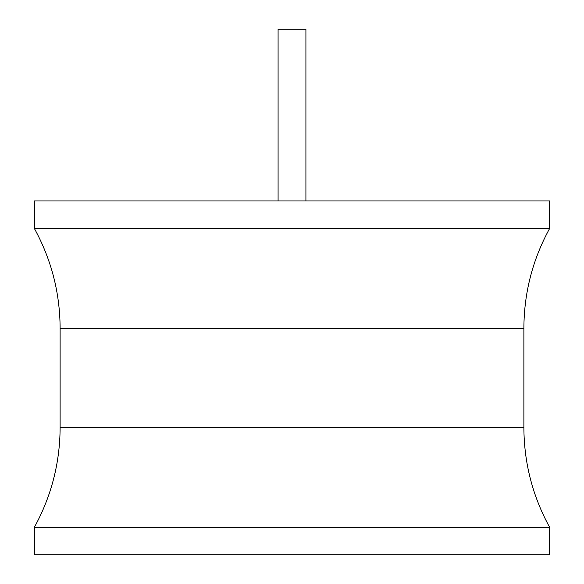 <?xml version="1.0" encoding="UTF-8"?>
<svg xmlns="http://www.w3.org/2000/svg" width="584" height="584" viewBox="0 0 584 584"><rect width="100%" height="100%" fill="white"/><g stroke="black" fill="none" stroke-linecap="round" stroke-linejoin="round"><path stroke-width="0.88" d="M34.354 200.962L549.646 200.962L549.646 228.446L34.354 228.446L34.354 200.962M549.646 527.316L34.354 527.316L34.354 554.8L549.646 554.8L549.646 527.316C532.615 496.232 524.03 462.973 523.885 427.532L60.115 427.532C59.97 462.973 51.385 496.232 34.354 527.316M278.086 200.962L278.086 29.2L305.914 29.2L305.914 200.962M34.354 228.446C51.385 259.53 59.97 292.788 60.115 328.23L523.885 328.23L523.885 427.532M60.115 328.23L60.115 427.532M523.885 328.23C524.03 292.788 532.615 259.53 549.646 228.446"/></g></svg>
